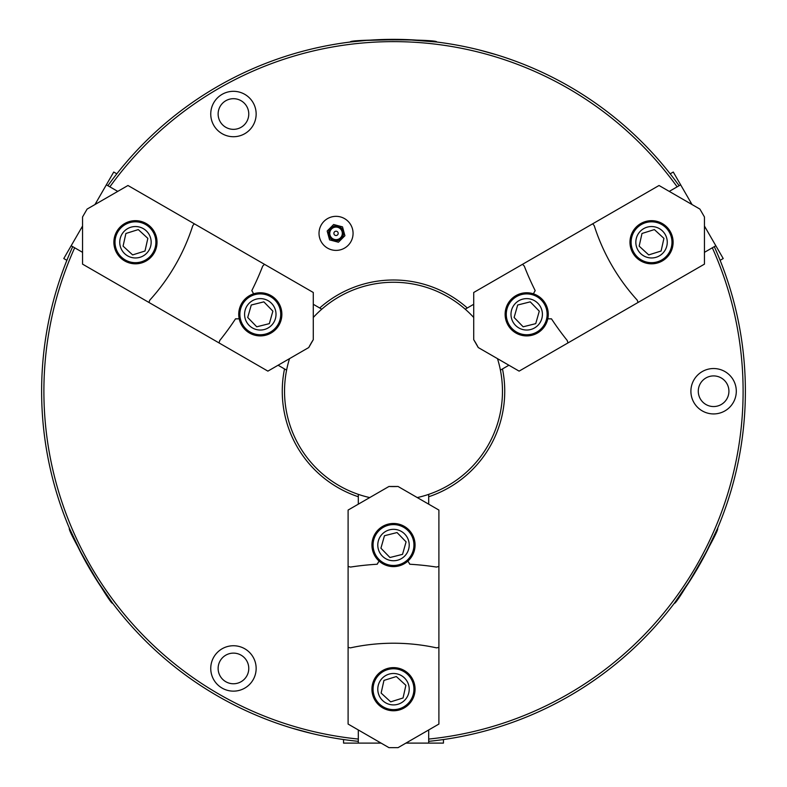 <?xml version="1.0" encoding="UTF-8"?>
<svg xmlns="http://www.w3.org/2000/svg" width="787" height="787" viewBox="0 0 787 787"><rect width="100%" height="100%" fill="white"/><g stroke="black" fill="none" stroke-linecap="round" stroke-linejoin="round"><path stroke-width="1.18" d="M146.244 223.567A21.564 21.564 0 0 1 154.134 253.03A21.564 21.564 0 0 1 124.671 260.93A21.564 21.564 0 0 1 116.781 231.467A21.564 21.564 0 0 1 146.244 223.567M82.832 556.468L69.492 528.49C65.655 527.615 111.459 606.944 112.63 603.196L95.099 577.707M93.692 575.435L84.091 558.819M691.93 577.658L674.37 603.196C675.531 606.954 721.335 527.624 717.508 528.49L704.198 556.419M702.939 558.77L693.347 575.386M291.623 728.034L311.78 733.484M306.94 732.294L306.153 732.097M304.51 731.674L302.857 731.231M299.532 730.336L297.948 729.883M295.017 729.047L291.2 727.906M428.689 741.344A351.878 351.878 0 0 0 714.301 246.646L712.324 247.787A349.605 349.605 0 0 1 428.689 739.062M72.699 246.646A351.878 351.878 0 0 0 358.311 741.344M237.782 318.833L235.529 318.833A18.16 18.16 0 0 0 239.179 318.696A21.564 21.564 0 0 0 278.982 325.11A21.564 21.564 0 0 0 253.522 293.856A18.16 18.16 0 0 0 251.81 290.629A281.5 281.5 0 0 0 262.701 266.124A183.204 183.204 0 0 1 264.462 264.304L262.701 266.124M478.545 49.778L496.499 54.765M486.661 51.903L485.008 51.46M483.336 51.007L482.5 50.791M405.797 39.566L436.637 42.006C439.294 39.114 347.687 39.124 350.363 42.006L366.585 40.383L403.121 39.478M278.096 365.237L286.596 370.136A108.97 108.97 0 0 0 369.733 497.571M286.596 370.136A108.97 108.97 0 0 1 289.518 358.646M313.285 317.476A108.97 108.97 0 0 1 473.715 317.476M497.482 358.646A108.97 108.97 0 0 1 428.689 494.364L428.689 496.754A111.242 111.242 0 0 0 502.48 368.936L500.404 370.136M256.149 668.438A22.705 22.705 0 0 0 233.454 645.743A22.705 22.705 0 0 0 210.749 668.438A22.705 22.705 0 0 0 233.454 691.143A22.705 22.705 0 0 0 256.149 668.438M284.52 368.936A111.242 111.242 0 0 0 358.311 496.754L358.311 494.364M256.149 114.017A22.705 22.705 0 0 0 233.454 91.312A22.705 22.705 0 0 0 210.749 114.017A22.705 22.705 0 0 0 233.454 136.722A22.705 22.705 0 0 0 256.149 114.017M353.068 233.365A17.029 17.029 0 0 0 336.039 216.336A17.029 17.029 0 0 0 319.02 233.365A17.029 17.029 0 0 0 336.039 250.394A17.029 17.029 0 0 0 353.068 233.365M313.285 304.284L321.775 309.193M319.709 307.992A111.242 111.242 0 0 1 467.291 307.992L465.225 309.193M248.771 114.017A15.327 15.327 0 0 0 233.454 98.69A15.327 15.327 0 0 0 218.127 114.017A15.327 15.327 0 0 0 233.454 129.343A15.327 15.327 0 0 0 248.771 114.017M248.771 668.438A15.327 15.327 0 0 0 233.454 653.121A15.327 15.327 0 0 0 218.127 668.438A15.327 15.327 0 0 0 233.454 683.765A15.327 15.327 0 0 0 248.771 668.438M728.919 391.228A15.327 15.327 0 0 0 713.593 375.911A15.327 15.327 0 0 0 698.276 391.228A15.327 15.327 0 0 0 713.593 406.554A15.327 15.327 0 0 0 728.919 391.228M274.968 300.103A20.432 20.432 0 0 0 246.085 299.66A20.432 20.432 0 0 0 245.633 328.543A20.432 20.432 0 0 0 274.525 328.996A20.432 20.432 0 0 0 274.968 300.103M736.298 391.228A22.705 22.705 0 0 0 713.593 368.532A22.705 22.705 0 0 0 690.897 391.228A22.705 22.705 0 0 0 713.593 413.932A22.705 22.705 0 0 0 736.298 391.228M271.584 303.388A15.71 15.71 0 0 0 249.361 303.044A15.71 15.71 0 0 0 249.017 325.267A15.71 15.71 0 0 0 271.24 325.611A15.71 15.71 0 0 0 271.584 303.388M662.329 260.93A21.564 21.564 0 0 1 632.866 253.03A21.564 21.564 0 0 1 640.756 223.567A21.564 21.564 0 0 1 670.219 231.467A21.564 21.564 0 0 1 662.329 260.93M534.058 292.577L535.19 290.629A18.16 18.16 0 0 0 533.478 293.856A21.564 21.564 0 0 0 508.018 325.11A21.564 21.564 0 0 0 547.821 318.696A18.16 18.16 0 0 0 551.471 318.833A281.5 281.5 0 0 0 567.25 340.505A183.204 183.204 0 0 1 567.948 342.945L567.25 340.505M371.936 689.196A21.564 21.564 0 0 1 393.5 667.622A21.564 21.564 0 0 1 415.064 689.196A21.564 21.564 0 0 1 393.5 710.759A21.564 21.564 0 0 1 371.936 689.196M408.66 562.282L409.781 564.24A18.16 18.16 0 0 0 407.843 561.141A21.564 21.564 0 0 0 393.5 523.473A21.564 21.564 0 0 0 379.157 561.141A18.16 18.16 0 0 0 377.219 564.24A281.5 281.5 0 0 0 350.559 567.063A183.204 183.204 0 0 1 348.1 566.453L350.559 567.063M342.109 234.969A6.276 6.276 0 0 1 334.436 239.435A6.276 6.276 0 0 1 329.969 231.762A6.276 6.276 0 0 1 337.643 227.295A6.276 6.276 0 0 1 342.109 234.969L343.289 235.283C341.696 239.563 338.636 241.343 334.131 240.606A7.496 7.496 0 0 0 343.289 235.283A7.496 7.496 0 0 0 337.957 226.125C342.247 227.718 344.017 230.768 343.289 235.283M665.369 227.207A20.432 20.432 0 0 0 636.496 228.427A20.432 20.432 0 0 0 637.716 257.29A20.432 20.432 0 0 0 666.589 256.07A20.432 20.432 0 0 0 665.369 227.207M531.678 334.141A20.432 20.432 0 0 0 546.512 309.35A20.432 20.432 0 0 0 521.722 294.515A20.432 20.432 0 0 0 506.887 319.306A20.432 20.432 0 0 0 531.678 334.141M399.619 708.684A20.432 20.432 0 0 0 412.998 683.077A20.432 20.432 0 0 0 387.381 669.698A20.432 20.432 0 0 0 374.002 695.305A20.432 20.432 0 0 0 399.619 708.684M373.845 539.439A20.432 20.432 0 0 0 387.902 564.682A20.432 20.432 0 0 0 413.155 550.634A20.432 20.432 0 0 0 399.098 525.382A20.432 20.432 0 0 0 373.845 539.439M662.172 230.68A15.71 15.71 0 0 0 639.979 231.614A15.71 15.71 0 0 0 640.913 253.817A15.71 15.71 0 0 0 663.116 252.883A15.71 15.71 0 0 0 662.172 230.68M530.527 329.566A15.71 15.71 0 0 0 541.938 310.501A15.71 15.71 0 0 0 522.873 299.09A15.71 15.71 0 0 0 511.461 318.155A15.71 15.71 0 0 0 530.527 329.566M398.202 704.188A15.71 15.71 0 0 0 408.492 684.493A15.71 15.71 0 0 0 388.798 674.203A15.71 15.71 0 0 0 378.508 693.898A15.71 15.71 0 0 0 398.202 704.188M378.39 540.728A15.71 15.71 0 0 0 389.201 560.147A15.71 15.71 0 0 0 408.61 549.336A15.71 15.71 0 0 0 397.799 529.926A15.71 15.71 0 0 0 378.39 540.728M338.125 233.916A2.154 2.154 0 0 1 335.488 235.451A2.154 2.154 0 0 1 333.954 232.814A2.154 2.154 0 0 1 336.59 231.28A2.154 2.154 0 0 1 338.125 233.916M120.126 238.825A15.71 15.71 0 0 0 132.029 257.585A15.71 15.71 0 0 0 150.789 245.672A15.71 15.71 0 0 0 138.876 226.912A15.71 15.71 0 0 0 120.126 238.825M115.512 237.792A20.432 20.432 0 0 0 131.006 262.189A20.432 20.432 0 0 0 155.393 246.705A20.432 20.432 0 0 0 139.909 222.308A20.432 20.432 0 0 0 115.512 237.792M132.629 254.909L145.005 251.023L147.838 238.363L138.286 229.588L125.9 233.473L123.077 246.134L132.629 254.909M402.531 554.353L406.082 541.869L397.051 532.553L384.469 535.721L380.918 548.195L389.949 557.511L402.531 554.353M396.323 676.535L383.948 680.411L381.124 693.072L390.677 701.856L403.052 697.971L405.876 685.31L396.323 676.535M530.251 301.854L517.669 305.012L514.118 317.486L523.148 326.802L535.731 323.644L539.282 311.17L530.251 301.854M639.162 246.134L648.714 254.909L661.1 251.023L663.923 238.363L654.371 229.588L641.995 233.473L639.162 246.134M247.718 317.486L256.749 326.802L269.331 323.644L272.882 311.17L263.852 301.854L251.269 305.012L247.718 317.486M409.781 564.24A281.5 281.5 0 0 1 436.441 567.063L438.9 566.453A183.204 183.204 0 0 1 436.441 567.063M407.843 561.141A21.564 21.564 0 0 1 379.157 561.141M378.34 562.282L377.219 564.24M348.1 647.435L348.1 724.06L388.955 747.65L398.045 747.65L438.9 724.06L438.9 647.435A262.435 262.435 0 0 1 436.49 647.849A202.043 202.043 0 0 0 350.51 647.849A262.435 262.435 0 0 1 348.1 647.435L348.1 510.065L388.955 486.474L398.045 486.474A97.618 97.618 0 0 1 388.955 486.474M535.19 290.629A281.5 281.5 0 0 1 524.299 266.124L522.538 264.304A183.204 183.204 0 0 1 524.299 266.124M533.478 293.856A21.564 21.564 0 0 1 547.821 318.696M549.218 318.833L551.471 318.833M638.08 302.444L704.444 264.137L704.444 216.956L699.899 209.086L659.034 185.496L592.68 223.803A262.435 262.435 0 0 1 594.244 225.692A202.043 202.043 0 0 0 637.234 300.152A262.435 262.435 0 0 1 638.08 302.444L519.115 371.13L478.25 347.539L473.715 339.679A97.618 97.618 0 0 1 478.25 347.539M329.576 239.878L338.449 242.219L344.913 235.716L342.512 226.863L333.639 224.511L327.176 231.024L329.576 239.878M383.869 489.416L384.823 488.865M403.131 489.416L402.177 488.865M438.9 647.435L438.9 510.065L398.045 486.474M473.715 333.796L473.715 334.898M592.68 223.803L473.715 292.489L473.715 339.679M343.555 739.544L343.555 743.105L379.088 743.105L379.088 741.944M379.088 743.105L381.095 743.105M405.905 743.105L407.912 743.105L407.912 741.944M720.125 260.32L723.214 258.539L705.447 227.777L704.444 228.358M705.447 227.777L704.444 226.036M692.039 204.551L691.025 202.81L690.022 203.39M358.311 743.105L358.311 729.952M428.689 504.162L428.689 496.754M407.912 743.105L443.445 743.105L443.445 739.544M428.689 743.105L428.689 729.952M715.836 245.76L704.444 252.342M508.904 365.237L502.48 368.936M691.025 202.81L673.269 172.038L670.18 173.819A351.878 351.878 0 0 0 669.826 173.366M680.647 184.817L669.255 191.389M473.715 304.284L467.291 307.992M358.311 504.162L358.311 496.754M417.267 497.571A108.97 108.97 0 0 0 428.689 494.364M107.888 185.702A351.878 351.878 0 0 1 679.112 185.702L677.135 186.844A349.605 349.605 0 0 0 109.865 186.844M471.6 48.125L472.534 48.341M235.529 318.833A281.5 281.5 0 0 1 219.75 340.505L219.052 342.945A183.204 183.204 0 0 1 219.75 340.505M239.179 318.696A21.564 21.564 0 0 1 253.522 293.856M252.942 292.577L251.81 290.629M303.654 350.481L304.608 349.93M308.75 347.539L313.285 339.679L313.285 292.489L194.32 223.803A262.435 262.435 0 0 0 192.756 225.692A202.043 202.043 0 0 1 149.766 300.152A262.435 262.435 0 0 0 148.92 302.444L267.885 371.13L308.75 347.539L313.285 339.679L308.75 347.539A97.618 97.618 0 0 1 313.285 339.679M74.676 247.787A349.605 349.605 0 0 0 358.311 739.062M82.556 252.342L71.164 245.76L63.786 258.539L66.875 260.32A351.878 351.878 0 0 0 66.659 260.861M117.745 191.389L106.353 184.817L113.731 172.038L116.82 173.819M106.353 184.817L95.975 202.81L96.978 203.39M148.92 302.444L82.556 264.137L82.556 216.956L87.101 209.086L127.966 185.496L194.32 223.803M71.164 245.76L81.553 227.777L82.556 228.358M95.975 202.81L94.961 204.551M82.556 226.036L81.553 227.777M337.957 226.125A7.496 7.496 0 0 0 328.799 231.457A7.496 7.496 0 0 0 334.131 240.606"/></g></svg>
